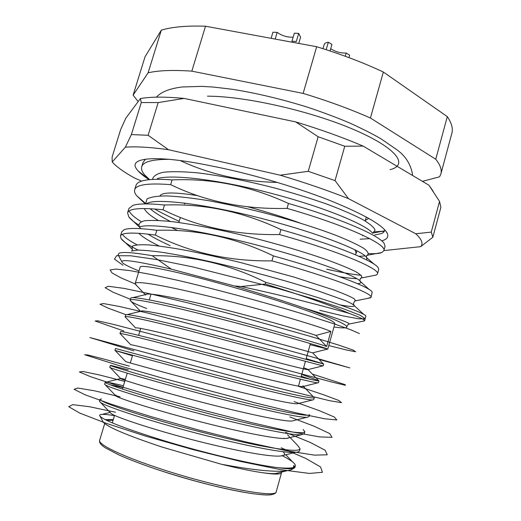 <?xml version="1.0" encoding="UTF-8"?>
<svg xmlns="http://www.w3.org/2000/svg" width="521" height="521" viewBox="0 0 521 521"><rect width="100%" height="100%" fill="white"/><g stroke="black" fill="none" stroke-linecap="round" stroke-linejoin="round"><path stroke-width="0.78" d="M221.451 464.263C252.672 470.033 274.365 472.234 286.511 470.867L275.362 473.569C267.11 474.084 249.142 470.984 221.451 464.263L162.467 447.194C127.886 435.686 108.173 427.389 103.327 422.297L102.767 421.268M105.099 419.568L113.259 419.613M278.045 467.656C286.244 468.841 291.467 469.082 293.701 468.379L294.906 467.474L295.322 465.982C294.84 468.086 289.077 468.646 278.045 467.656C254.339 464.973 203.665 452.879 162.135 440.134C125.287 428.62 104.597 420.681 100.078 416.312C99.114 415.198 99.752 414.573 102.005 414.436C104.539 414.286 108.694 414.683 114.457 415.634M310.08 344.694L327.637 349.077C325.801 348.113 312.19 344.01 286.804 336.774C262.89 329.956 227.612 320.552 198.696 313.355C157.446 303.098 129.911 297.745 130.126 300.194L130.113 300.343C130.608 301.737 136.131 304.466 146.694 308.53M130.126 300.194L130.797 298.123C131.67 295.961 159.113 301.268 199.322 311.239C255.472 325.091 319.262 343.554 326.66 346.504L330.842 331.447C323.697 327.657 260.213 308.582 204.089 295.068C162.858 285.072 135.154 280.448 135.167 283.58L136.736 285.658M135.167 283.58L140.156 267.123C140.201 264.388 167.391 269.377 208.42 280.35C238.67 288.426 273.251 298.891 297.751 307.357C322.629 316.091 334.996 321.529 334.86 323.684L327.774 349.187M300.089 448.815L299.542 450.795C299.308 451.603 298.058 452.098 295.798 452.293C283.385 454.188 219.699 440.362 165.873 424.791C130.732 414.716 104.995 405.683 100.612 402.544L99.465 401.3L100.058 399.333C98.58 401.001 125.138 410.795 166.512 422.616C196.515 431.258 233.675 440.44 258.644 445.396C285.195 450.476 299.008 451.616 300.089 448.815L297.96 445.787L290.106 437.523M101.536 398.936L100.058 399.333M304.844 431.72L304.297 433.687L301.529 434.696C291.148 436.22 226.537 421.58 171.409 406.009C135.069 395.823 108.961 387.259 105.398 384.967L104.623 384.277L105.222 382.316C103.959 383.274 130.686 392.3 172.041 403.847C202.031 412.28 239.074 421.561 263.887 426.855C290.269 432.326 303.919 433.941 304.844 431.714L303.183 429.538M110.094 384.745L122.891 387.611M123.444 385.768C114.34 383.515 108.576 382.316 106.141 382.173L105.222 382.316M176.912 387.311C139.387 377.041 112.94 368.992 110.244 367.618L109.768 367.325L110.361 365.371C109.312 365.618 136.215 373.883 177.55 385.162C207.527 393.388 244.447 402.766 269.11 408.399C295.322 414.247 308.81 416.344 309.572 414.69L309.025 416.65L307.084 417.262C298.813 418.396 233.349 402.87 176.912 387.311M128.238 369.838L110.856 365.39M114.887 350.444L115.48 348.497L183.027 366.556L274.313 390.021C300.35 396.253 313.675 398.825 314.287 397.731L313.74 399.685L312.45 399.991C307.533 399.828 292.418 396.683 267.117 390.535L182.396 368.699L115.141 350.483L132.464 355.797M119.986 333.629L120.572 331.688C119.96 330.535 147.196 337.289 188.485 348.035L279.484 371.72C305.358 378.331 318.526 381.372 318.982 380.838L318.435 382.785L317.667 382.87C313.753 382.447 299.113 378.995 273.746 372.515L187.853 350.171C147.997 339.764 120.931 332.958 120.084 333.564L120.553 334.059M125.646 314.964L125.652 314.945C125.248 313.101 152.646 319.113 193.916 329.598L323.652 364.016L323.118 365.95L193.291 331.721C152.282 321.275 124.929 315.179 125.079 316.853L125.919 317.738M295.322 465.982C295.583 464.953 294.691 463.618 292.652 461.971C290.295 460.102 286.784 457.998 282.108 455.647M294.814 466.744L293.779 465.474L293.258 468.496M284.551 438.506L283.886 438.207M301.242 376.24L310.145 379.281M318.982 380.838L301.757 374.417M140.67 311.467L140.716 311.304C141.152 309.07 178.794 317.374 224.655 329.187C271.324 341.151 310.203 352.118 312.646 352.847L323.32 363.873L306.185 358.617M384.407 231.083L374.566 231.852M383.86 250.673L385.058 246.309L383.997 243.105C378.383 235.14 340.291 218.332 288.452 203.47L287.045 208.38C347.429 225.626 387.318 244.681 383.86 250.673L381.841 252.535C379.288 253.558 374.905 253.916 368.712 253.61M377.478 273.935L378.682 269.546L378.233 267.794C374.912 261.477 335.589 245.007 280.943 229.598L279.517 234.541C340.174 251.584 380.59 269.233 377.478 273.935L376.488 274.984L372.189 275.843M361.274 275.342C352.391 274.417 340.871 272.372 326.706 269.214M371.063 297.328L372.176 292.19C371.252 287.677 330.868 271.832 273.382 255.889L271.949 260.865C332.873 277.713 373.817 293.929 371.063 297.328L367.52 298.416M364.609 320.851L365.84 316.299C367.396 313.746 326.1 298.813 265.769 282.356L265.28 284.049C303.326 295.785 331.33 305.573 349.298 313.408C359.926 317.387 365.032 319.868 364.609 320.851L362.473 321.32M265.769 282.356C229.032 264.088 191.187 255.205 152.223 255.694L171.311 269.162C138.508 261.49 122.005 258.996 121.803 261.672C122.181 263.385 127.906 266.485 138.99 270.972M152.223 255.694C133.291 252.464 122.207 251.676 118.983 253.317L118.085 254.815L118.768 256.078M145.593 159.133L143.054 162.422L141.732 166.74C143.268 161.725 152.562 159.263 169.625 159.348M149.547 179.673L144.675 174.952C142.051 171.858 141.067 169.117 141.732 166.74M172.086 179.908C157.843 178.872 147.84 179.231 142.083 180.969C138.625 182.005 136.6 183.477 136.014 185.385L134.679 189.729C136.196 184.629 148.192 182.93 170.66 184.629L172.086 179.908C211.962 178.162 250.751 186.017 288.452 203.47M179.217 221.288C169.761 217.049 161.549 212.952 154.581 208.986M145.424 203.281L136.697 195.746C134.854 193.467 134.184 191.461 134.679 189.729M164.486 205.013C148.7 203.444 138.189 203.561 132.94 205.359L128.928 208.478L127.586 212.848C128.876 208.485 140.696 207.456 163.047 209.768L164.486 205.013C204.401 203.535 243.222 211.728 280.943 229.598M129.13 210.953C130.511 214.001 134.529 217.57 141.198 221.659M138.56 224.89C133.923 221.992 130.686 219.354 128.843 216.977L127.586 212.848M156.841 230.282C139.569 228.081 128.687 227.879 124.193 229.663L121.797 231.702L120.455 236.098C121.517 232.47 133.161 232.125 155.395 235.056L156.841 230.282C196.795 229.064 235.642 237.602 273.382 255.889M122.402 234.313C124.395 237.192 129.26 240.682 136.984 244.785M138.078 250.1C129.032 245.541 123.379 241.737 121.119 238.67L120.455 236.098M171.311 269.162L234.43 285.97C260.949 293.753 284.212 301.138 304.218 308.139C332.847 318.266 347.064 324.557 346.849 326.999C346.361 328.184 342.173 328.197 334.3 327.038M234.43 285.97L241.008 286.524L265.28 284.049M241.008 286.524C284.967 295.824 327.37 307.149 349.298 313.408M138.143 101.608L133.129 95.135L148.107 72.81C158.508 70.407 173.089 69.853 191.839 71.156L303.144 93.415C327.637 100.833 350.073 109.039 370.438 118.026L435.758 159.244C440.317 164.975 442.023 169.892 440.87 173.988L439.607 176.795L422.42 181.347M133.129 95.135L145.066 56.698L161.308 30.179C171.923 26.91 186.661 25.594 205.508 26.219L316.67 46.727C341.008 54.158 363.235 62.585 383.345 72.022L447.311 116.619C451.655 123.041 453.153 128.654 451.818 133.448L440.87 173.988M148.107 72.81L161.308 30.179M205.508 26.219L191.839 71.156M435.758 159.244L447.311 116.619M383.345 72.022L370.438 118.026M303.144 93.415L316.67 46.727M275.362 473.569L280.519 472.319M286.511 470.867L291.141 469.805L292.913 468.815M330.842 331.447L315.928 335.439L326.66 346.504M277.38 473.237L278.507 472.808M110.191 412.502L111.266 413.628C116.378 417.308 150.393 428.744 190.595 439.288C231.852 450.053 269.578 457.204 280.702 455.992C284.922 455.569 285.684 454.117 282.988 451.648M116.281 395.231C115.095 395.198 115.017 395.491 116.059 396.11C120.227 398.845 154.809 409.884 196.085 420.668C238.357 431.668 276.631 439.385 286.407 438.441C289.871 438.141 290.256 436.943 287.553 434.84M125.379 379.347L120.983 378.454L120.905 378.793C124.089 380.532 159.231 391.115 201.568 402.14C244.857 413.374 283.6 421.691 291.955 421.033L293.89 420.551M132.627 355.25L130.309 362.968L125.789 361.678C127.964 362.369 163.601 372.417 206.974 383.677C251.259 395.133 290.405 404.107 297.335 403.775L298.774 403.417M120.084 333.564L130.712 344.752C131.846 344.355 167.957 353.811 212.347 365.293C257.628 376.963 297.1 386.654 302.571 386.66C303.75 386.693 303.834 386.4 302.825 385.787M135.642 328.1L135.668 328.015C135.734 326.491 172.301 335.283 217.7 346.993C263.971 358.878 303.704 369.324 307.677 369.682L307.768 369.337L303.626 367.741M312.646 352.847L327.637 349.077M135.186 284.03L145.698 295.101L145.88 294.508C147.782 292.086 182.669 298.995 225.515 309.91C269.364 320.995 308.562 332.6 315.928 335.439M180.149 160.533C209.572 174.333 241.978 181.627 277.361 182.415M170.66 184.629C205.528 201.601 244.323 209.514 287.045 208.38M163.047 209.768C197.928 227.123 236.749 235.381 279.517 234.541M155.395 235.056C190.302 252.809 229.155 261.412 271.949 260.865M365.325 220.461L368.738 218.358M362.583 235.759L363.235 235.427M197.342 195.596C174.229 192.021 161.764 192.138 159.947 195.961M106.87 420.44L113.09 420.16M184.408 204.017L185.04 203.118M281.522 472.078L281.548 472.664C281.014 474.494 274.762 474.52 262.799 472.742M355.12 254.645L356.227 253.219L354.925 249.735M299.744 222.903C283.268 217.049 265.944 211.682 247.768 206.791M149.182 179.706C143.282 175.948 139.198 172.529 136.919 169.449C127.352 157.739 154.665 154.196 210.686 165.795C247.188 172.822 293.193 186.127 328.113 199.758C363.86 214.151 383.638 225.456 387.435 233.682C388.699 237.101 386.803 239.478 381.737 240.819M384.609 229.65C384.745 231.331 383.684 232.64 381.437 233.584L374.697 234.997M383.886 250.594L420.688 246.661C423.423 243.659 421.782 239.36 415.771 233.766L348.471 198.631C327.716 190.439 304.961 182.624 280.207 175.199L168.491 149.709C159.218 148.426 150.96 147.586 143.705 147.169C136.469 146.766 130.354 146.766 125.359 147.183L112.204 161.979C116.502 166.779 123.894 172.099 134.379 177.948L141.634 181.113M131.377 134.581L148.12 135.284L158.169 102.578L141.282 102.552L131.377 134.581L125.359 147.183M433.094 191.116L428.933 185.215L363.196 146.127C342.733 137.414 320.22 129.332 295.641 121.894L184.095 98.41C165.326 96.659 150.771 96.711 140.41 98.554L125.802 118.215L120.651 129.573L112.093 157.114L112.204 161.979M431.264 232.079L439.535 201.367L440.883 207.293L432.827 237.244L431.264 232.079L415.771 233.766M344.759 146.251L335.042 180.605L308.243 171.311L318.136 136.749L344.759 146.251L363.196 146.127M295.641 121.894L318.136 136.749M428.933 185.215L439.535 201.367M140.41 98.554L141.282 102.552M158.169 102.578L184.095 98.41M420.688 246.661L432.827 237.244M348.471 198.631L335.042 180.605M308.243 171.311L280.207 175.199M168.491 149.709L148.12 135.284M149.28 179.699L138.208 171.031M384.224 231.448L382.323 231.435M322.974 48.681L324.179 44.513C324.55 43.354 325.925 42.598 328.315 42.253L331.936 44.441L330.053 50.967M345.254 56.255L346.172 53.038C340.5 53.22 335.348 51.768 330.711 48.674M348.966 57.623L349.676 55.154L346.172 53.038M326.166 49.697L328.315 42.253M293.16 37.16C287.345 37.408 282.011 35.819 277.159 32.393L275.192 39.075M298.683 33.39L296.319 41.485L291.962 41.263L294.326 33.188L298.683 33.39L300.591 37.186L298.767 43.425M277.159 32.393L272.932 32.198L271.122 38.326M115.48 412.222L89.338 406.693L72.738 404.661L68.726 406.699L79.589 413.016L105.874 423.202L145.352 436.031L192.731 449.538L240.552 461.437L281.307 469.766L309.441 473.433L322.447 472.3L320.558 466.979L305.84 458.454L281.197 447.806M120.123 396.8L94.19 390.75L77.831 388.047L74.06 389.304L85.138 394.827L111.572 404.309L151.103 416.644L198.416 429.955L246.081 441.99L286.609 450.782L314.495 455.133L327.253 454.787L325.15 450.255L310.275 442.433L285.528 432.352M124.747 381.444L99.023 374.866L82.898 371.493L79.374 371.987L90.667 376.722L117.245 385.507L156.828 397.347L204.082 410.457L251.591 422.642L291.89 431.883L319.523 436.904L332.04 437.347L329.734 433.596L314.697 426.471L289.839 416.95M129.351 366.139L103.835 359.047L87.951 355.003L84.662 354.736L122.891 366.784L162.526 378.135L257.068 403.371L297.146 413.068L324.531 418.76L336.807 419.978L334.293 417.002L319.099 410.574L294.144 401.6M133.943 350.893L89.931 337.556L262.525 384.198L329.519 400.688L341.555 402.681L338.832 400.473L323.482 394.736L298.422 386.308M123.842 330.998L95.135 321.001L97.642 320.806L113.422 324.381L181.152 341.906L332.613 382.225L345.449 385.306L345.169 384.661L312.326 374.071M126.251 314.814L108.264 308.191L99.999 304.225L103.497 303.554L119.882 306.582L148.713 313.297L231.252 334.645L310.913 356.592L349.838 367.917L319.015 359.425M130.413 299.243L113.077 292.235L105.125 287.69L108.466 286.263L124.187 288.413L151.898 294.222L189.279 303.209L232.021 314.313L311.434 336.683L338.396 344.993L353.212 350.105L355.628 351.753L346.823 350.086L328.784 345.553M135.16 283.945L120.729 277.732L112.054 272.939L110.159 269.943L115.883 269.077L129.592 270.562L150.986 274.463L178.983 280.611C220.969 290.484 272.503 304.596 310.08 316.143L334.143 323.854L350.789 329.773L359.412 333.564M123.093 265.313L114.457 259.1L116.626 255.72L130.797 255.791L156.769 259.575L192.575 266.863L276.736 288.146L314.476 299.236L343.163 308.64L360.258 315.316L365.169 318.735L358.793 318.832L342.916 315.876L319.718 310.295M207.488 96.177C247.045 96.209 313.675 111.917 355.648 130.374C397.881 148.83 408.471 165.157 390.073 169.657M304.218 308.139C334.039 317.165 349.077 322.46 349.33 324.003L348.542 324.316M132.451 249.715L132.093 249.233L132.282 246.159C135.108 244.857 140.774 244.46 149.273 244.955C159.647 245.971 172.562 247.898 188.009 250.738C204.193 254.007 221.497 257.882 239.907 262.376L293.616 276.957L334.195 290.119C343.951 293.772 350.626 296.651 354.221 298.767L355.687 300.812L354.58 301.216M170.113 245.645C160.833 241.418 153.461 237.583 147.99 234.137M140.82 228.68L139.68 227.358M139.426 227C138.13 224.056 139.869 221.972 144.649 220.754C151.025 220.109 160.507 220.442 173.089 221.751C194.613 224.642 219.79 229.618 248.621 236.677C277.524 243.978 304.713 252.053 325.423 259.269C338.435 263.984 348.464 268.081 355.511 271.552C360.565 274.515 362.623 276.644 361.672 277.94L360.584 278.338M356.898 278.65C352.756 278.598 346.986 277.947 339.588 276.684M170.328 221.432C161.074 216.658 154.333 212.412 150.094 208.706M145.802 203.216L146.981 198.996C150.569 196.99 157.121 195.961 166.635 195.909C178.117 196.437 192.041 198.019 208.42 200.657C225.359 203.802 243.34 207.716 262.363 212.412C291.135 219.914 317.133 228.146 336.774 235.655C348.92 240.565 357.986 244.837 363.971 248.478C368.034 251.61 369.142 253.909 367.298 255.381L366.615 255.642M365.247 255.967L358.943 256.299M152.51 179.341C153.226 176.039 156.899 173.675 163.542 172.243C171.871 171.363 183.138 171.552 197.342 172.822C220.683 175.662 246.785 180.813 275.648 188.257C294.489 193.441 311.695 198.768 327.253 204.245C341.62 209.67 353.42 214.756 362.655 219.51C369.923 223.854 374.071 227.39 375.094 230.126L372.678 233.239M131.429 251.044L137.368 250.113C143.379 250.145 151.787 250.901 162.585 252.385C187.365 256.339 217.036 262.773 251.604 271.688C277.152 278.422 299.152 284.772 317.615 290.738L345.163 300.539C350.594 302.916 353.655 304.655 354.358 305.749C354.234 306.934 349.5 306.654 340.148 304.909M159.159 245.997C148.947 240.995 142.168 236.768 138.827 233.323M139.732 226.941C149.82 222.604 202.552 230.712 259.054 245.632C316.162 260.572 358.969 276.931 360.675 281.789C361.216 282.903 360.193 283.541 357.601 283.704M176.599 230.008L171.181 227.397M158.215 220.409C150.439 215.824 145.802 211.865 144.31 208.543M145.873 203.913L148.374 202.786C160.982 198.24 212.464 205.385 266.42 219.732C321.027 234.085 362.733 250.972 366.745 257.582L366.777 259.986M157.355 178.586C172.301 173.91 222.291 180.227 273.727 193.988C325.84 207.762 366.309 224.909 372.548 233.128M369.747 238.638L360.115 239.211M276.254 491.622C275.948 493.765 272.841 494.872 266.934 494.95C244.251 494.37 197.908 482.947 157.349 469.571C142.116 464.413 129.358 459.561 119.081 455.022L105.086 447.695L102.494 445.8C100.058 443.703 99.114 441.873 99.654 440.317C97.766 444.244 120.729 455.621 157.362 467.773C213.525 486.738 277.608 498.903 276.254 491.622L281.548 472.664M273.929 493.179C273.154 499.698 211.187 487.76 157.453 469.59M103.327 422.297L100.078 416.312M135.668 328.015L125.079 316.853L125.652 314.945M121.803 261.672L118.085 254.815M291.141 469.805L293.701 468.379M130.113 300.343L140.553 311.343M322.727 365.898L307.677 369.682M317.667 382.87L302.571 386.66M312.45 399.991L297.335 403.775M115.141 350.483L125.789 361.678M307.084 417.262L291.955 421.033M110.244 367.618L120.905 378.793M301.529 434.696L286.407 438.441M105.398 384.967L116.059 396.11M295.798 452.293L280.702 455.992M100.612 402.544L111.266 413.628M292.652 461.971L285.795 454.742M106.141 382.173L120.983 378.454M313.408 396.846L303.443 386.439M318.403 380.395L307.768 369.337M126.942 314.651L140.716 311.304M132.647 297.68L145.88 294.508M110.094 412.398L102.005 414.436M364.596 320.884L349.33 324.003C348.302 324.029 347.474 324.98 346.862 326.862M121.119 238.67L132.034 248.94C132.386 248.524 132.412 249.142 132.113 250.796M370.744 297.765L355.687 300.812C355.211 300.194 354.436 301.223 353.362 303.886L354.358 305.749L363.873 314.495M139.459 226.993L139.283 226.348L139.465 226.993M376.488 274.984L361.672 277.94C361.346 276.768 358.487 280.754 360.675 281.789L369.2 289.5M146.388 203.913L148.374 202.786M381.841 252.535L367.435 255.225C367.846 254.001 365.345 256.944 366.777 257.765L374.234 264.238M139.426 227.117L128.843 216.977M144.734 203.392L136.697 195.746M149.67 179.66L144.675 174.952M372.717 233.102L384.485 230.862M104.701 423.586L99.654 440.317M151.025 294.124L149.28 299.927M140.709 328.406L138.619 335.355M127.241 373.16L122.448 389.07M114.542 415.354L112.282 422.863M180.364 217.472L178.853 222.506M310.392 343.58L305.996 359.288M305.417 361.34L301.001 377.119M300.422 379.184L298.481 386.12M366.283 216.996L365.188 220.956M356.918 250.738L356.227 253.219M385.95 231.207L387.435 233.682M307.54 107.202C322.525 112.191 336.651 117.486 349.91 123.086C362.824 128.987 373.218 134.255 381.085 138.892L395.856 149.032C405.481 155.616 411.089 164.46 412.684 175.557M156.32 97.166C160.631 92.686 167.658 88.791 182.129 86.981L201.796 86.369L213.382 87.059L231.884 89.221C255.967 93.005 281.138 98.983 307.39 107.15"/></g></svg>
